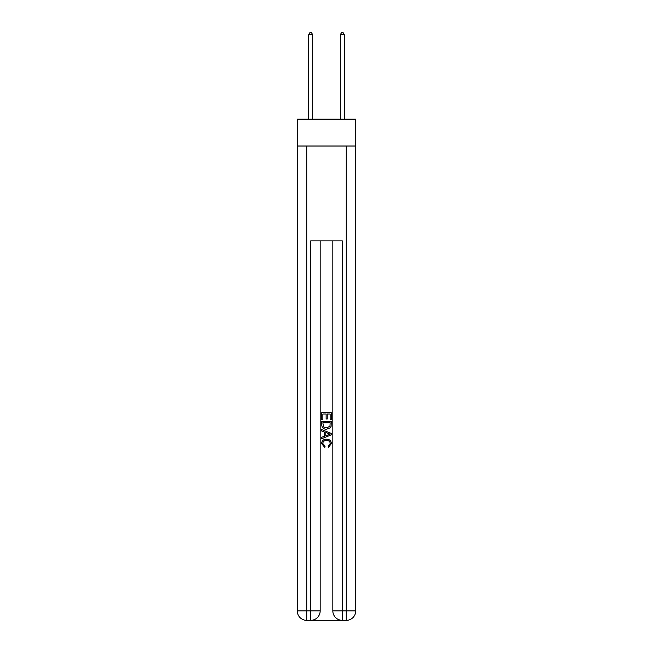 <?xml version="1.0" encoding="UTF-8"?>
<svg xmlns="http://www.w3.org/2000/svg" width="653" height="653" viewBox="0 0 653 653"><rect width="100%" height="100%" fill="white"/><g stroke="black" fill="none" stroke-linecap="round" stroke-linejoin="round"><path stroke-width="0.98" d="M355.754 146.019L355.754 119.14L297.246 119.14L297.246 146.019L355.754 146.019L355.754 610.865L346.261 610.865L346.261 146.019M311.399 620.35L341.601 620.35M342.311 620.35L342.311 610.865L332.826 610.865A9.485 9.485 0 0 0 342.311 620.35L346.261 620.35L346.261 610.865L342.311 610.865L342.311 240.884L310.689 240.884L310.689 610.865L297.246 610.865L297.246 146.019M320.174 240.884L320.174 610.865A9.485 9.485 0 0 1 310.689 620.35L306.739 620.35A9.485 9.485 0 0 1 297.246 610.865M332.826 610.865L332.826 240.884M346.261 620.35A9.485 9.485 0 0 0 355.754 610.865M321.758 419.61L321.758 412.68L331.242 412.68L331.242 419.365L330.149 419.365L330.149 414.018L327.226 414.018L327.226 418.997L326.133 418.997L326.133 414.018L322.851 414.018L322.851 419.61L321.758 419.61M321.758 424.834L321.758 421.43L331.242 421.43L331.104 426.352L330.426 427.731L326.549 429.217C323.521 429.233 321.921 427.764 321.758 424.834M322.851 422.769L323.521 426.964L326.573 427.878L329.953 426.262L330.149 422.769L322.851 422.769M321.758 431.045L321.758 429.625L331.242 433.388L331.242 434.898L321.758 438.661L321.758 437.249L324.672 436.163L324.672 432.123L321.758 431.045M328.394 433.494L325.774 432.523L325.774 435.763L330.149 434.147L328.394 433.494M322.729 443.46L325.104 446.121L324.794 447.46L321.635 443.591C321.888 440.677 323.537 439.208 326.573 439.191C329.487 439.257 331.087 440.71 331.365 443.558L328.606 447.215L328.32 445.877L330.271 443.493C329.994 441.444 328.761 440.457 326.573 440.53C324.353 440.416 323.072 441.387 322.729 443.46M312.665 119.14L312.665 34.707L308.714 34.707L308.714 119.14M308.714 34.707L309.897 32.65L311.481 32.65L312.665 34.707M344.286 119.14L344.286 34.707L340.335 34.707L340.335 119.14M340.335 34.707L341.519 32.65L343.103 32.65L344.286 34.707M306.739 146.019L306.739 620.35M320.174 610.865L310.689 610.865L310.689 620.35"/></g></svg>
